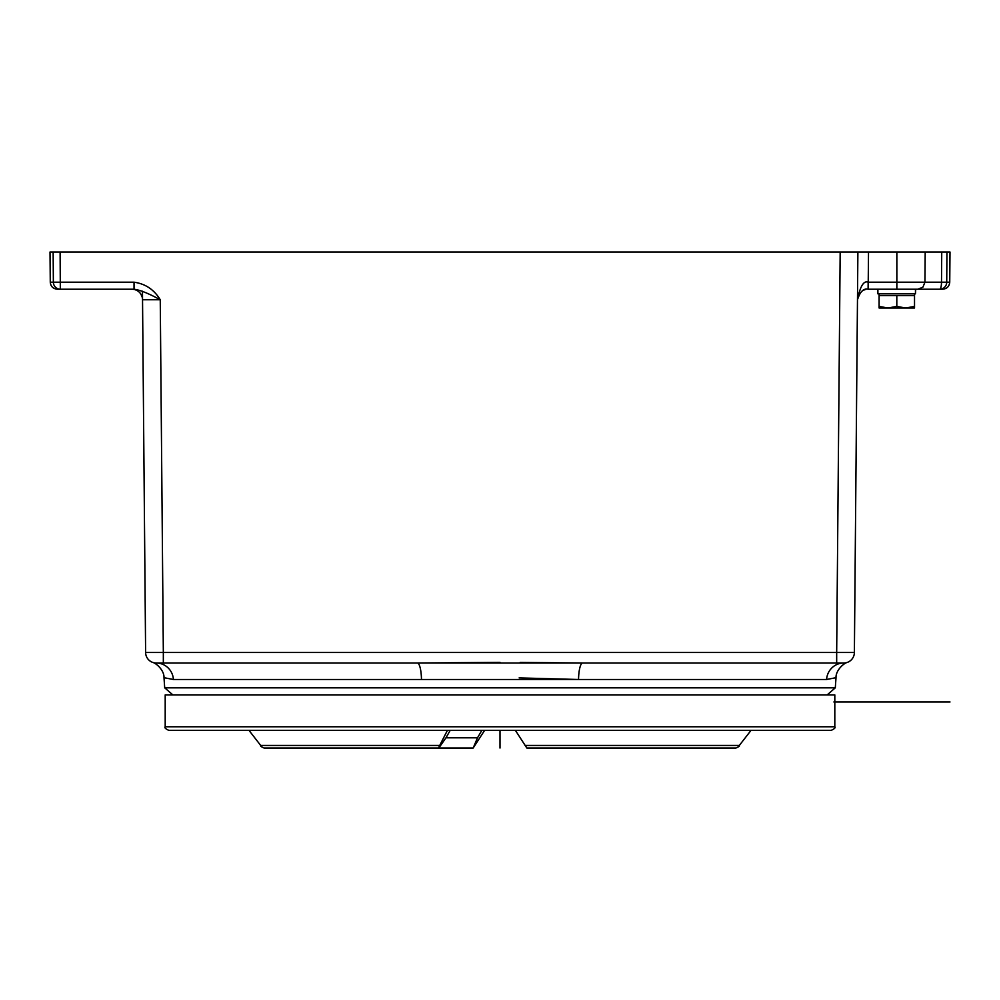 <?xml version="1.0" encoding="UTF-8"?>
<svg xmlns="http://www.w3.org/2000/svg" width="1000" height="1000" viewBox="0 0 1000 1000"><rect width="100%" height="100%" fill="white"/><g stroke="black" fill="none" stroke-linecap="round" stroke-linejoin="round"><path stroke-width="1.5" d="M582.6 663.012L520.163 662.412M500 662.337L417.337 663.012L836.675 663.012L582.663 663.012A17.712 4.138 90 0 0 578.538 679.488L421.475 679.488A17.712 4.138 -90 0 0 417.337 663.012L156.25 663.012A10.625 10.625 0 0 1 154.637 662.887A10.625 10.625 0 0 1 154.588 662.875L154.525 662.862A10.625 10.625 0 0 1 153.525 662.65A10.625 10.625 0 0 0 154.525 662.862M827.175 694.887L835.3 687.825L836.012 677.688L826.575 679.488A17.712 17.225 -90 0 1 843.763 663.012C848.713 662.25 848.713 662.25 843.763 663.012L836.675 663.012L843.763 663.012A10.625 10.625 0 0 0 854.388 652.475L857.887 252.025L53.15 252.025L53.362 282.2L50.275 282.2C50.675 286.438 53.038 288.775 57.362 289.225L134.037 289.225L134.037 282.2C145.387 283.788 154.125 289.637 160.25 299.762C148.75 293.488 140.013 289.975 134.037 289.225L131.912 289.225A10.625 10.625 0 0 1 142.537 299.762L142.463 291.212M153.463 662.638A10.625 10.625 0 0 1 152.787 662.425A10.625 10.625 0 0 0 153.463 662.638M163.337 663.012L163.337 652.475L145.612 652.475A10.625 10.625 0 0 0 156.25 663.012A17.712 17.225 90 0 1 173.425 679.488A17.712 17.225 90 0 0 156.25 663.012A10.625 10.625 0 0 1 145.612 652.475A10.625 10.625 0 0 0 152.762 662.425A10.625 10.625 0 0 1 145.612 652.475L142.537 299.762L160.25 299.762L163.337 652.475L836.675 652.475L836.675 663.012M942.65 289.225L939.75 289.225A7.088 6.963 90 0 0 946.725 282.2L949.737 282.2C949.287 286.475 946.925 288.812 942.65 289.225L921.612 289.225M915.462 289.225L915.462 293.837L877.887 293.837L877.887 289.225L868.1 289.225L939.75 289.225A7.088 1.75 90 0 0 941.5 282.2L924.95 282.2L922.925 287.15L917.913 289.225M865.713 289.5A10.625 10.625 0 0 0 864.7 289.788M864.163 289.975A10.625 10.625 0 0 0 862.55 290.788M862.525 290.8A10.625 10.625 0 0 0 861.637 291.413M859.7 293.337A10.625 10.625 0 0 0 858.3 295.738M857.95 296.675A10.625 10.625 0 0 0 857.688 297.675M857.525 298.712A10.625 10.625 0 0 0 857.463 299.762C860.163 286.212 863.763 280.35 868.25 282.188L868.25 289.225M946.95 252.025L941.737 252.025L941.5 282.2L946.725 282.2L946.95 252.025L950 252.025L949.737 282.2M857.887 252.025L941.737 252.025M50.275 282.2L50.012 252.025L53.15 252.025L53.362 282.2A7.088 6.963 90 0 0 60.325 289.225L60.113 252.025M113.825 289.225L132.375 289.237M135.312 289.788L136.375 290.212M140.825 294.062L142.05 296.675M142.312 297.675L142.475 298.712M78.4 289.225L60.325 289.225M915.725 289.225L915.462 293.837M879.1 293.837L879.1 295.6L914.525 295.6L914.525 293.837M914.525 306.425L905.675 308L914.525 308L914.525 295.6M896.812 306.425L887.95 308L905.675 308L896.812 306.425L896.812 295.6M879.1 306.425L879.1 308L887.95 308L879.1 306.425L879.1 295.6M868.162 282.2L868.1 289.225C863.662 288.125 860.113 291.637 857.463 299.762M925.2 252.025L924.95 282.2L896.85 282.2L896.85 289.225M421.475 679.488L173.425 679.488L164 677.688C164.35 670.738 156.738 663.375 152.575 662.35L152.587 662.362M835.3 687.825L164.7 687.825L164 677.688M519.138 677.9L578.538 679.488L826.575 679.488M172.838 694.887L164.7 687.825M165.2 726.775L165.2 694.887L834.812 694.887L834.812 726.775L165.2 726.775C164.3 727.638 165.475 728.825 168.738 730.325L831.263 730.325C834.525 728.825 835.713 727.638 834.812 726.775M481.863 730.325L477.5 737.812L445.962 737.812L450.213 730.325M525.062 745.45L739.312 745.45C740 745.888 738.863 746.75 735.9 748.037L526.838 748.037L515.363 730.325M477.5 737.812L473.175 748.037L484.637 730.325M447.438 730.325L439.725 745.45L260.688 745.45L248.95 730.325M439.725 745.45L438.512 748.037L264.1 748.037C261.15 746.75 260.012 745.888 260.688 745.45M438.512 748.037L472.875 748.037M445.962 737.812L438.8 748.037M500 730.325L500 748.037M833.875 701.975L950 701.975M843.763 663.012A10.625 10.625 0 0 0 854.388 652.475L836.675 652.475L840.175 252.025M156.25 663.012A10.625 10.625 0 0 1 154.637 662.887A10.625 10.625 0 0 1 154.588 662.875M867.887 282.2L896.85 282.2L896.85 252.025M134.037 282.2L53.362 282.2M868.512 252.025L868.225 282.2M836.012 677.688C835.662 670.738 843.275 663.375 847.438 662.35L847.425 662.362M739.312 745.45L751.062 730.325"/></g></svg>
